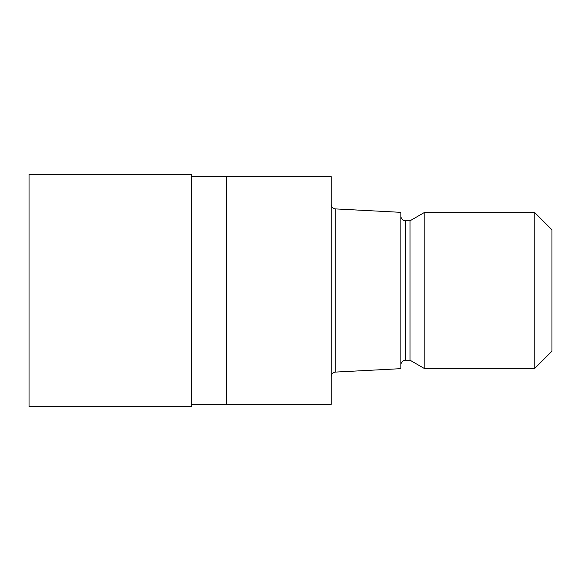 <?xml version="1.0" encoding="UTF-8"?>
<svg xmlns="http://www.w3.org/2000/svg" width="581" height="581" viewBox="0 0 581 581"><rect width="100%" height="100%" fill="white"/><g stroke="black" fill="none" stroke-linecap="round" stroke-linejoin="round"><path stroke-width="0.87" d="M191.73 176.624L331.17 176.624L331.17 404.376L191.73 404.376M331.17 204.28A4.648 4.648 0 0 0 335.818 208.928L400.89 212.341L400.89 368.659L335.818 372.072L335.818 208.928M335.818 372.072A4.648 4.648 0 0 0 331.17 376.72M400.89 216.132A4.648 4.648 0 0 0 405.538 220.78L410.041 220.78L424.13 212.646L534.789 212.646L551.95 229.807L551.95 351.193L534.789 368.354L424.13 368.354L410.041 360.22L405.538 360.22A4.648 4.648 0 0 0 400.89 364.868M410.041 360.22L410.041 220.78M424.13 368.354L424.13 212.646M534.789 368.354L534.789 212.646M226.59 404.376L226.59 176.624M191.73 406.7L29.05 406.7L29.05 174.3L191.73 174.3L191.73 406.7M405.538 360.22L405.538 220.78"/></g></svg>
